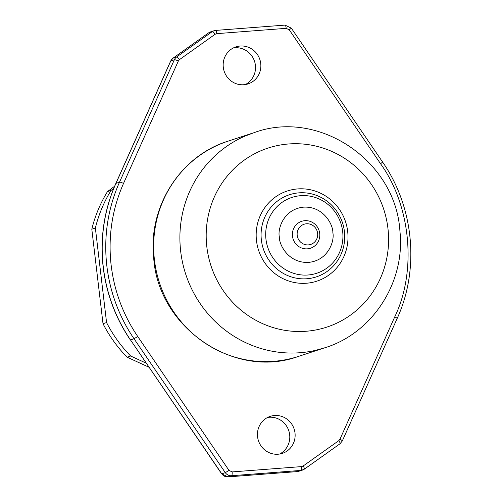 <?xml version="1.0" encoding="UTF-8"?>
<svg xmlns="http://www.w3.org/2000/svg" width="502" height="502" viewBox="0 0 502 502"><rect width="100%" height="100%" fill="white"/><g stroke="black" fill="none" stroke-linecap="round" stroke-linejoin="round"><path stroke-width="0.75" d="M320.157 349.191A113.232 109.21 -108.1 0 1 315.319 350.415A113.232 109.21 -108.1 0 1 299.939 352.737A113.232 109.21 -108.1 0 1 180.394 248.54A113.232 109.21 -108.1 0 1 245.158 136.036A113.232 109.21 -108.1 0 1 249.789 134.16M388.178 230.669A94.225 90.875 -108.1 0 1 306.076 331.257A94.225 90.875 -108.1 0 1 206.598 244.556A94.225 90.875 -108.1 0 1 288.7 143.967A94.225 90.875 -108.1 0 1 388.178 230.669M332.851 232.721C334.677 240.709 328.421 260.482 308.648 262.37C288.801 263.512 278.999 244.97 279.325 236.812C277.499 228.818 283.749 209.052 303.528 207.157C323.37 206.021 333.177 224.563 332.851 232.721M342.759 232.407A39.903 38.485 -108.1 0 1 307.99 275.002A39.903 38.485 -108.1 0 1 265.865 238.287A39.903 38.485 -108.1 0 1 300.629 195.692A39.903 38.485 -108.1 0 1 342.759 232.407M245.334 84.556A19.471 18.781 71.9 0 0 255.443 65.693A19.471 18.781 71.9 0 0 233.355 47.96M223.246 66.816A19.471 18.781 71.9 0 0 248.07 83.89A19.471 18.781 71.9 0 0 260.776 63.949A19.471 18.781 71.9 0 0 235.953 46.874A19.471 18.781 71.9 0 0 223.246 66.816M279.608 454.04A19.471 18.781 71.9 0 0 289.717 435.184A19.471 18.781 71.9 0 0 267.629 417.444M257.526 436.307A19.471 18.781 71.9 0 0 282.344 453.375A19.471 18.781 71.9 0 0 295.05 433.433A19.471 18.781 71.9 0 0 270.227 416.365A19.471 18.781 71.9 0 0 257.526 436.307M297.184 235.112A10.624 10.247 -108.1 0 1 306.44 223.773A10.624 10.247 -108.1 0 1 317.653 233.543A10.624 10.247 -108.1 0 1 308.397 244.888A10.624 10.247 -108.1 0 1 297.184 235.112M292.44 235.808A14.163 13.661 -108.1 0 1 304.783 220.692A14.163 13.661 -108.1 0 1 319.736 233.719A14.163 13.661 -108.1 0 1 307.393 248.841A14.163 13.661 -108.1 0 1 292.44 235.808M114.638 186.217L107.472 191.607A132.773 128.054 71.9 0 0 91.81 229.188L103.01 323.721A132.773 128.054 71.9 0 0 127.088 357.179L148.962 367.226M107.472 191.607L111.03 190.446A132.773 128.054 71.9 0 0 95.367 228.027L91.81 229.188M95.367 228.027L106.568 322.56L103.01 323.721M106.568 322.56A132.773 128.054 71.9 0 0 130.645 356.012L127.088 357.179M130.645 356.012L146.182 363.153M113.722 188.419L111.03 190.446M286.184 28.338L289.296 29.875L291.336 28.168L285.023 25.1A3.539 0.91 85.6 0 1 286.184 28.338L216.82 33.647L215.157 34.243A3.539 0.897 -125.4 0 0 212.277 31.62A7.078 6.827 -108.1 0 1 215.603 30.415A3.539 0.91 85.6 0 1 215.659 30.402A3.539 0.91 85.6 0 1 216.82 33.647M232.119 471.918L229 470.38L225.316 472.658A7.078 6.827 -108.1 0 0 231.554 475.727A3.539 0.91 -94.4 0 0 232.119 471.918L301.476 466.609A3.539 0.91 -94.4 0 1 300.918 470.418A7.078 6.827 71.9 0 0 304.237 469.219A3.539 0.897 54.6 0 0 304.306 469.182L339.986 443.799A3.539 0.897 -125.4 0 0 338.825 440.624L303.139 466.007A3.539 0.897 54.6 0 1 304.306 469.182L298.91 471.278A7.078 6.827 71.9 0 1 297.36 471.585L300.918 470.418L231.554 475.727L227.996 476.887L297.36 471.585A3.539 0.91 -94.4 0 1 297.303 471.598L298.91 471.278M130.357 339.942C114.682 316.724 105.489 291.166 102.778 263.255C100.306 235.325 104.667 208.713 115.849 183.425A3.539 0.64 24.1 0 1 115.968 183.343L119.52 182.176A157.553 151.955 71.9 0 0 106.443 262.025A157.553 151.955 71.9 0 0 134.047 338.768L225.316 472.658L221.627 473.832L227.939 476.9A3.539 0.91 -94.4 0 0 227.996 476.887A7.078 6.827 71.9 0 1 221.765 473.819L130.495 339.929L134.047 338.768L137.73 336.491C122.406 313.781 113.408 288.775 110.747 261.479C108.344 234.158 112.605 208.142 123.53 183.418L178.342 61.012A3.539 0.64 -155.9 0 0 174.338 59.769L170.78 60.93A3.539 0.64 -155.9 0 0 170.667 61.018L172.977 58.201A3.539 0.897 54.6 0 1 173.039 58.163A7.078 6.827 71.9 0 0 170.78 60.93L115.968 183.343A157.553 151.955 71.9 0 0 102.891 263.192A157.553 151.955 71.9 0 0 130.495 339.929L221.627 473.832M178.342 61.012L179.471 59.631A3.539 0.897 54.6 0 0 176.591 57.002L173.039 58.163L208.725 32.781A3.539 0.897 -125.4 0 0 208.663 32.818L210.495 31.89A7.078 6.827 71.9 0 0 208.725 32.781L212.277 31.62L176.591 57.002A7.078 6.827 -108.1 0 0 174.338 59.769L119.52 182.176A3.539 0.64 24.1 0 1 123.53 183.418M347.798 232.577A47.439 45.757 -108.1 0 1 306.458 283.228A47.439 45.757 -108.1 0 1 256.371 239.573A47.439 45.757 -108.1 0 1 297.711 188.921A47.439 45.757 -108.1 0 1 347.798 232.577M344.541 232.621A43.216 41.679 71.9 0 0 298.916 192.856A43.216 41.679 71.9 0 0 261.266 238.99A43.216 41.679 71.9 0 0 306.885 278.754A43.216 41.679 71.9 0 0 344.541 232.621M323.52 348.2L298.477 356.401A113.232 109.21 -108.1 0 1 273.697 361.321A113.232 109.21 -108.1 0 1 154.152 257.124A113.232 109.21 -108.1 0 1 228.033 141.169L253.077 132.967M215.716 30.409L284.967 25.113A3.539 0.91 85.6 0 1 285.023 25.1L215.659 30.402L210.495 31.89M227.877 476.894A3.539 0.91 -94.4 0 0 227.939 476.9L297.303 471.598A3.539 0.91 -94.4 0 1 297.247 471.591M172.92 58.251A3.539 0.897 54.6 0 1 172.977 58.201L208.663 32.818A3.539 0.897 -125.4 0 0 208.606 32.862M339.923 443.837A3.539 0.897 -125.4 0 0 339.986 443.799L342.295 440.982L397.113 318.575A3.539 0.64 -155.9 0 0 394.767 316.837L339.954 439.244A3.539 0.64 24.1 0 1 342.295 440.982M339.954 439.244L338.825 440.624M303.139 466.007L301.476 466.609M229 470.38L137.73 336.491M179.471 59.631L215.157 34.243M397.113 318.575C419.754 269.21 413.999 207.257 382.606 162.058L380.566 163.765C410.881 205.625 416.942 270.961 394.767 316.837M289.296 29.875L380.566 163.765M298.778 356.301L298.445 356.407C234.208 379.951 157.741 327.31 153.668 257.4C148.084 206.755 180.513 155.783 228.002 141.175L228.341 141.068M245.158 136.036L254.483 132.503C319.335 108.827 395.896 161.443 399.918 231.146C405.528 281.729 372.892 332.983 324.932 347.754L315.319 350.415M115.849 183.425L170.667 61.018M382.606 162.058L291.336 28.168"/></g></svg>
